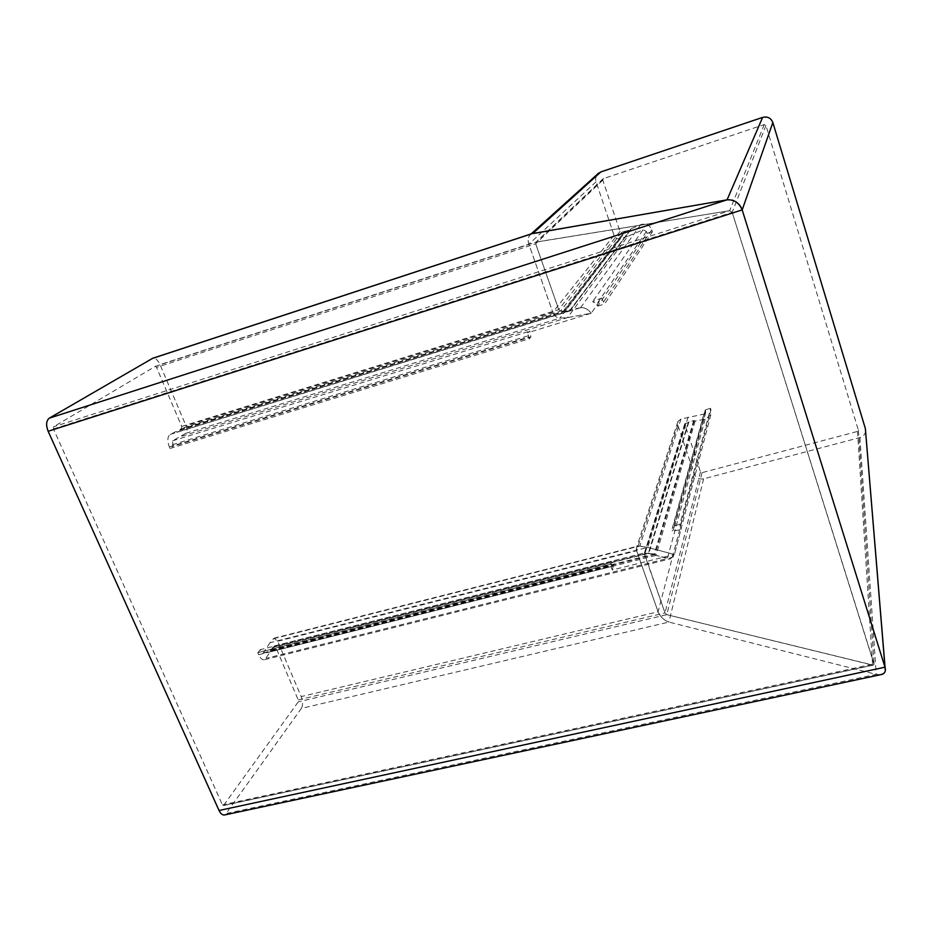 <?xml version="1.0" encoding="UTF-8"?>
<svg xmlns="http://www.w3.org/2000/svg" width="932" height="932" viewBox="0 0 932 932"><rect width="100%" height="100%" fill="white"/><g stroke="black" fill="none" stroke-linecap="round" stroke-linejoin="round"><path stroke-width="0.7" stroke-dasharray="4.66 3.5" d="M688.119 417.047L647.752 547.433L638.455 545.966C636.405 546.56 635.799 548.156 636.626 550.754L658.074 611.765L636.626 550.754L636.626 547.189L639.83 546.012L647.752 547.433L674.418 554.493L673.906 556.486L668.186 558.687L656 555.414L654.322 554.027L644.373 553.177L665.005 612.941L666.823 614.666L872.608 665.098L874.111 664.481L732.191 212.356L729.698 210.667L535.982 242.157L535.679 243.8L558.734 309.61L560.54 311.067L563.499 310.845L624.475 231.416L621.621 232.336L620.001 231.497L602.794 180.132L603.225 178.676L764.228 124.585L765.929 125.447L858.43 430.374L857.487 431.423L702.041 472.664L700.48 471.86L684.752 423.897L693.699 420.495L695.132 421.101L705.757 419.074L710.836 414.705L710.603 408.333L679.894 524.355L680.873 529.702L671.494 531.263L673.719 529.597L673.254 526.044L705.314 409.8L705.734 411.059L705.664 412.678L704.091 414.029L680.977 419.039L677.96 421.509L677.762 424.91L694.258 474.004C696.053 477.953 699.163 479.561 703.59 478.838L859.898 437.586C863.23 436.526 865.141 434.394 865.63 431.155M181.88 436.176L567.483 317.614L627.784 236.297L643.173 229.82L646.435 231.486L647.053 233.361L597.773 306.115L596.969 303.762L592.566 301.723L601.629 298.019L591.238 313.257L567.483 317.614L559.934 318.138C556.788 317.952 554.412 316.006 552.793 312.302C554.412 315.995 556.788 317.94 559.922 318.138L567.483 317.614L591.226 313.245L527.547 332.782L529.889 331.128L530.902 336.883L173.014 446.277L172.49 440.894L185.817 433.31C187.25 431.819 187.332 429.337 186.05 425.854L160.013 364.622C157.846 360.043 155.434 357.923 152.778 358.238M624.475 231.416L630.288 230.076L631.127 228.724L641.391 224.426C646.307 223.365 649.779 225.136 651.829 229.75L652.447 231.637L604.577 304.018L601.629 298.019M581.253 307.618C584.935 307.537 588.255 309.424 591.238 313.257C588.255 309.412 584.923 307.537 581.253 307.607L570.407 309.657L581.253 307.618M695.132 421.101L656 555.414L670.621 558.757L674.418 554.493L680.873 529.702M703.59 478.838L668.931 622.063C663.945 620.316 660.322 616.879 658.074 611.765C660.322 616.879 663.945 620.304 668.931 622.063L876.243 674.349L880.379 674.733M880.344 674.745L876.243 674.349L668.931 622.063L301.351 708.425L225.16 814.836M531.916 233.664C528.362 235.551 527.337 239.07 528.852 244.219L552.793 312.302L528.852 244.219C527.477 239.967 528.095 236.658 530.704 234.305L727.077 199.832L732.028 200.077M688.305 422.487L648.299 553.457L273.146 647.577L274.416 646.004L275.511 646.633L298.217 699.909L298.24 701.889L223.447 805.597L222.433 804.875L53.45 428.941L53.637 426.763L155.306 366.358L156.541 367.406L181.693 426.425L181.624 428.289L177.162 432.203L570.093 310.624L570.407 309.669L569.732 310.997L630.766 229.633M179.876 430.269L564.536 311.405L569.627 311.02L563.895 311.172L564.536 311.405L625.43 231.649M180.074 429.407L563.907 311.172L560.528 311.067L558.734 309.599L535.679 243.788L536.238 242.017L729.698 210.667L732.191 212.345L874.053 663.899L873.284 665.157L666.823 614.654L665.005 612.93L644.373 554.051L644.839 552.862L654.322 554.016L656 555.414L270.292 651.852L264.711 659.646C262.509 660.24 260.494 658.598 258.665 654.718L257.803 652.691L610.076 564.408L612.301 569.965L674.418 554.493L647.752 547.422L270.024 642.696L273.996 638.199L277.654 641.251L301.187 696.6C302.947 701.423 303.005 705.373 301.351 708.425M627.784 236.297L620.514 238.627C617.473 239.279 615.318 238.173 614.037 235.318L596.061 181.833C595.187 178.874 595.746 176.241 597.738 173.935M631.127 228.724L570.407 309.669L176.101 431.504L169.799 434.638C167.376 437.085 167.224 441.174 169.333 446.917L170.008 448.478L173.014 446.277M647.053 233.361L652.447 231.637M710.603 408.333L705.314 409.8M597.773 306.115L604.577 304.018M679.894 524.355L673.254 526.044M270.024 642.696L263.057 653.227L260.308 649.674L611.112 561.565L613.442 565.258L612.301 569.965M170.008 448.478L529.411 338.724L527.547 332.782M273.146 647.577L270.373 650.175L270.292 651.852M260.308 649.674L257.803 652.691M176.777 432.099L176.101 431.504M611.112 561.565L610.076 564.408M529.411 338.724L530.902 336.883M705.734 411.059L673.789 527.605M642.963 229.901L592.566 301.723M705.081 419.225L667.405 558.501L266.202 658.307M651.829 229.75L603.761 301.665M640.715 224.67L580.543 307.711M711.023 409.591L680.43 525.904M620.514 238.627L559.934 318.138M614.037 235.318L552.793 312.302L186.05 425.854M596.061 181.833L528.852 244.219L160.013 364.622M765.929 125.447L732.191 212.356M858.395 429.92L874.053 663.899L222.433 804.875M764.228 124.585L729.698 210.667L53.637 426.763M603.598 178.478L536.354 241.994L155.236 366.392M602.794 180.132L535.679 243.8L156.541 367.406M620.001 231.497L558.734 309.61L181.693 426.425M621.621 232.336L560.54 311.067L181.624 428.289M624.836 231.602L563.907 311.172L180.062 429.827M630.288 230.076L569.627 311.02L177.22 432.18M646.435 231.486L596.969 303.762M677.762 424.91L636.626 550.754L277.654 641.251M680.977 419.039L639.83 546.012M694.258 474.004L658.074 611.765L301.187 696.6M859.898 437.586L876.243 674.349L226.895 813.356M857.487 431.423L872.608 665.098L223.738 805.353M702.041 472.664L666.823 614.666L298.24 701.889M700.48 471.86L665.005 612.941M684.705 424.736L644.373 554.062L275.511 646.633M685.509 423.268L645.189 552.874L274.416 646.004M688.492 422.161L648.486 553.189L272.901 647.437M688.923 421.823L648.963 553.037L272.563 647.495M693.699 420.495L654.322 554.027L270.373 650.175M694.328 420.588L655.045 554.447L270.245 650.769M703.881 414.076L671.494 531.263M172.35 444.727L530.285 335.159M263.523 652.819L613.442 565.258M170.195 434.405L580.531 307.7M258.665 654.718L610.868 566.644M169.333 446.917L528.793 337M273.297 638.735L639.83 546.001M53.45 428.941L732.191 212.345M298.217 699.909L665.005 612.93M261.17 651.689L611.905 563.778M185.817 433.31L559.922 318.138M172.606 440.813L529.889 331.128M705.664 412.678L673.719 529.597M710.836 414.705L673.906 556.486M603.225 178.676L535.982 242.157M630.615 229.878L569.953 310.88M677.96 421.509L636.626 547.189M885.085 667.533L885.342 670.574M858.43 430.374L874.111 664.481M684.752 423.897L644.373 553.177M264.711 659.646L670.621 558.757M273.996 638.199L638.455 545.966M223.447 805.597L873.284 665.157M274.602 645.864L644.839 552.862M272.68 647.414L648.754 553.025M263.057 653.227L613.233 565.631M155.306 366.358L536.238 242.017M177.162 432.203L569.732 310.997"/><path stroke-width="1.4" d="M732.028 200.077C737.212 201.848 740.602 205.122 742.187 209.91L884.992 667.196L885.342 670.574C884.899 673.032 883.233 674.418 880.344 674.745M597.738 173.935L600.86 171.919L762.621 117.385C767.525 116.255 770.939 117.98 772.849 122.558L865.362 428.569L884.992 667.184L742.187 209.91C739.158 202.792 734.113 199.425 727.077 199.832L531.916 233.664M885.085 667.533L865.362 428.569M219.043 810.491C220.826 814.102 222.865 815.558 225.16 814.836L880.379 674.733C884.643 673.929 886.181 671.413 884.992 667.196L219.043 810.491L48.149 431.271L742.187 209.91L772.849 122.558M152.778 358.238L49.303 418.153C46.181 420.705 45.796 425.085 48.149 431.271M600.86 171.919L532.836 233.419L152.219 358.482M762.621 117.385L727.077 199.821M49.303 418.153L727.077 199.832M598.717 173.049L531.124 233.932M152.592 358.307L532.207 233.571"/></g></svg>
